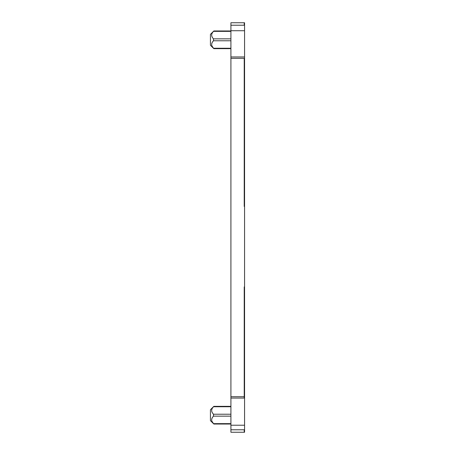 <?xml version="1.0" encoding="UTF-8"?>
<svg xmlns="http://www.w3.org/2000/svg" width="455" height="455" viewBox="0 0 455 455"><rect width="100%" height="100%" fill="white"/><g stroke="black" fill="none" stroke-linecap="round" stroke-linejoin="round"><path stroke-width="0.68" d="M230.912 429.782L244.221 429.782L244.221 432.25L230.912 432.25L230.912 22.75L243.88 22.75M230.912 22.75L244.562 22.75L244.562 432.216M213.492 38.834L213.503 38.846C211.069 36.355 211.069 33.858 213.503 31.367L230.912 31.367M230.912 48.258L213.503 48.258L211.922 45.898C211.308 44.186 211.831 42.48 213.503 40.779L213.287 41.024M230.912 40.779L213.503 40.779L213.503 38.846L230.912 38.846M230.912 423.633L213.503 423.633L211.922 421.273C211.308 419.561 211.831 417.855 213.503 416.154L213.258 416.433M211.643 420.022L211.694 420.488M230.912 416.154L213.503 416.154L213.503 414.221C211.069 411.729 211.069 409.233 213.503 406.742L230.912 406.742M230.912 48.657L213.85 48.657L210.438 45.272L210.438 34.352L213.85 30.968L230.912 30.968M230.912 424.032L213.85 424.032L210.438 420.647L210.438 409.727L213.85 406.343L230.912 406.343M230.912 30.724L244.562 30.724M230.912 425.22L244.562 425.22M230.912 25.218L244.562 25.218M244.221 22.75L244.221 25.218M230.912 396.709L244.221 396.709L244.221 398.074L244.562 398.074M230.912 414.221L213.503 414.221M244.562 206.422L244.221 206.422L244.221 58.32L244.562 58.32M244.562 396.709L244.221 396.709L244.221 286.951L244.562 286.951M244.221 429.782L244.562 429.782M230.912 58.32L244.221 58.32M230.912 398.074L244.221 398.074M244.221 432.25L244.562 432.25M230.912 56.955L244.562 56.955"/></g></svg>
